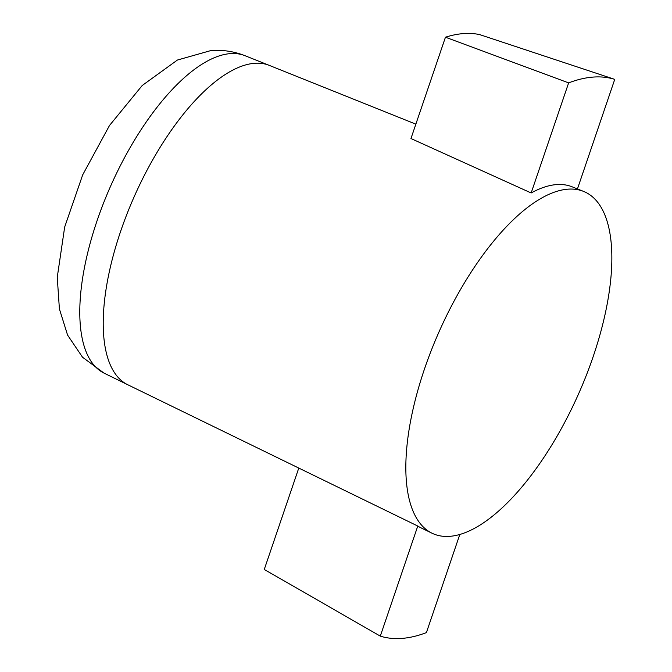 <?xml version="1.0" encoding="UTF-8"?>
<svg xmlns="http://www.w3.org/2000/svg" width="672" height="672" viewBox="0 0 672 672"><rect width="100%" height="100%" fill="white"/><g stroke="black" fill="none" stroke-linecap="round" stroke-linejoin="round"><path stroke-width="1.01" d="M459.824 534.45L426.409 632.604A302.333 123.455 113.9 0 1 380.293 636.132L417.774 526.042A186.522 76.163 113.9 0 0 420.84 527.764L431.97 533.19A186.976 76.348 -66.1 0 1 439.051 331.8A186.976 76.348 -66.1 0 1 583.632 191.428A186.976 76.348 -66.1 0 1 586.908 373.817A186.976 76.348 -66.1 0 1 449.753 536.332A186.976 76.348 -66.1 0 1 431.97 533.19M298.746 468.182L264.264 569.461L380.293 636.132M445.452 37.22L410.962 138.533L531.157 192.973L568.638 82.883L445.452 37.22A289.17 118.079 113.9 0 1 479.682 34.608L614.746 79.363L577.441 188.941M104.017 373.103L82.538 357.244L67.57 335.076L59.396 308.927L57.254 277.284L64.672 227.052L82.69 174.871L109.494 125.504L142.22 85.504L177.408 60.043L210.848 50.576C222.583 49.669 233.932 51.366 244.894 55.658A173.67 70.913 -66.1 0 0 230.345 53.617A173.67 70.913 -66.1 0 0 103.916 202.121A173.67 70.913 -66.1 0 0 104.017 373.103L127.588 384.661A174.678 71.324 -66.1 0 0 127.638 384.686L417.774 526.042M614.746 79.363A302.333 123.455 113.9 0 0 568.638 82.883M583.632 191.428L572.141 186.816A186.522 76.163 113.9 0 0 531.157 192.973M127.588 384.661A174.678 71.324 -66.1 0 1 134.257 196.543A174.678 71.324 -66.1 0 1 269.279 65.377A174.678 71.324 -66.1 0 1 269.329 65.402L415.859 124.152M244.894 55.658L269.279 65.377"/></g></svg>
